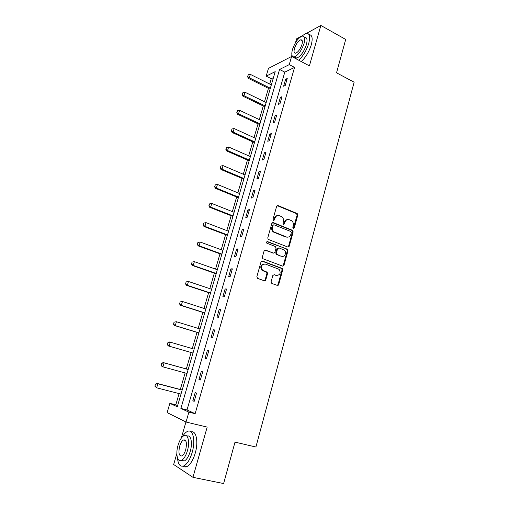 <?xml version="1.0" encoding="UTF-8"?>
<svg xmlns="http://www.w3.org/2000/svg" width="509" height="509" viewBox="0 0 509 509"><rect width="100%" height="100%" fill="white"/><g stroke="black" fill="none" stroke-linecap="round" stroke-linejoin="round"><path stroke-width="0.76" d="M293.311 228.433L294.272 227.886L297.79 215.097L297.078 213.468L278.041 205.585L276.629 206.361L272.983 219.309L273.505 220.473L274.497 219.92L274.968 218.24C275.846 215.956 277.354 215.122 279.498 215.733L281.808 216.77C283.322 218.005 283.863 219.633 283.43 221.657L282.966 223.33L283.475 224.482L284.461 223.928L284.919 222.261C285.784 219.99 287.273 219.156 289.386 219.761L291.638 220.766C293.146 221.988 293.687 223.604 293.26 225.633L292.809 227.294L293.311 228.433M293.286 228.42L297.11 215.186L296.582 213.659L277.182 205.63M273.518 220.48L274.319 218.323L274.968 218.24M283.475 224.482L284.264 222.338L284.919 222.261M271.081 281.814L271.819 283.449L277.284 285.396L278.709 284.537L282.724 269.91L282.323 268.478L262.459 261.066L261.009 261.912L256.841 276.737L257.599 278.391L264.33 280.79L265.781 279.925L267.543 273.6L267.161 272.181L262.479 270.139C260.563 266.341 261.518 264.311 265.348 264.063L279.123 269.331C281.102 273.078 280.185 275.108 276.387 275.433L274.249 274.656L272.824 275.509L271.081 281.814M188.89 412.144L186.033 422.031L167.137 412.602L169.86 403.351L177.285 406.78L275.204 71.635L266.169 76.14L268.447 68.41L291.606 56.467L289.252 64.63L279.568 69.459L180.88 408.441L188.89 412.144L195.138 413.69L294.558 67.398L289.252 64.63M291.606 56.467L309.408 65.871L320.855 25.45L345.7 39.447L336.532 72.806L354.137 82.21L255.906 447.017L235.005 442.124L223.616 483.55L192.949 477.321L207.169 427.102L186.033 422.031M287.839 247.043L289.233 246.229L293.171 231.9L292.681 230.399L273.269 222.592L271.844 223.381L267.759 237.907L268.198 239.389L287.839 247.043M287.973 250.81L283.997 265.284L282.59 266.124L262.727 258.667L262.326 257.223L264.095 250.931L265.545 250.097L273.492 253.107L274.917 252.279L276.063 248.144L275.331 246.502L266.862 243.207C266.309 242.214 266.544 241.673 267.569 241.603L287.528 249.34L287.973 250.81L287.311 250.842L283.335 265.291L283.997 265.284M176.846 453.487L173.664 464.513L192.949 477.321M320.855 25.45L306.711 33.25M301.875 35.923L296.613 38.818L295.487 42.711M294.558 67.398L284.786 72.144L187.007 409.968L195.138 413.69M285.625 79.258L283.628 86.199L285.237 85.467L287.241 78.507L285.625 79.258L286.847 79.881M280.402 97.359L278.378 104.364L279.982 103.709L282.005 96.672L280.402 97.359L281.636 97.963M275.127 115.638L273.085 122.72L274.669 122.128L276.718 115.021L275.127 115.638L276.368 116.23M269.795 134.109L267.734 141.26L269.306 140.745L271.373 133.562L269.795 134.109L271.049 134.688M264.413 152.764L262.326 159.991L263.885 159.546L265.978 152.293L264.413 152.764L265.673 153.33M258.973 171.616L256.86 178.92L258.407 178.551L260.519 171.221L258.973 171.616L260.245 172.169M253.476 190.665L251.344 198.039L252.871 197.746L255.009 190.341L253.476 190.665L254.761 191.199M247.921 209.905L245.764 217.362L247.279 217.146L249.435 209.663L247.921 209.905L249.219 210.427M242.303 229.355L240.133 236.889L241.629 236.755L243.811 229.19L242.303 229.355L243.614 229.858M236.634 249.003L234.433 256.619L235.922 256.568L238.123 248.92L236.634 249.003L237.957 249.499M230.901 268.867L228.681 276.559L230.144 276.591L232.371 268.867L230.901 268.867L232.238 269.344M225.105 288.94L222.866 296.715L224.316 296.83L226.562 289.023L225.105 288.94L226.454 289.398M219.252 309.224L216.98 317.082L218.418 317.285L220.69 309.396L219.252 309.224L220.613 309.663M213.335 329.73L211.038 337.677L212.457 337.97L214.753 329.985L213.335 329.73L214.709 330.15M207.354 350.453L205.032 358.489L206.431 358.87L208.754 350.803L207.354 350.453L208.741 350.86M201.303 371.411L198.962 379.529L200.336 380.007L202.69 371.85L201.303 371.411M195.189 392.592L192.822 400.799L194.183 401.372L196.557 393.126L195.189 392.592M273.448 77.648L271.265 78.71L269.7 84.042M268.447 88.337L264.527 101.724M263.274 105.999L259.297 119.583M258.057 123.84L254.016 137.621M252.782 141.852L248.685 155.843M247.457 160.049L243.302 174.243M242.074 178.424L237.862 192.828M236.647 196.983L232.365 211.604M231.156 215.733L226.81 230.577M225.614 234.681L221.205 249.741M220.009 253.813L215.536 269.102M214.353 273.148L209.81 288.66M208.633 292.681L204.026 308.429M202.856 312.418L198.179 328.407M197.021 332.358L192.268 348.589M191.123 352.514L186.313 368.949M185.142 372.938L180.301 389.487M179.098 393.591L175.809 404.833L177.616 405.66M185.944 421.986L181.274 438.16M175.809 404.833L169.86 403.351M271.265 78.71L266.169 76.14M291.765 55.602L291.504 56.524M284.786 72.144L279.568 69.459M187.007 409.968L180.88 408.441M289.01 246.687L288.482 246.49M283.678 265.851L283.169 265.666M278.283 285.212L277.78 285.034M265.348 280.605L264.865 280.434M198.962 379.529L200.368 379.911M192.822 400.799L194.241 401.162M287.496 219.602C285.905 219.716 284.824 220.626 284.264 222.338M277.539 215.581C275.954 215.714 274.879 216.63 274.319 218.323M287.909 247.069L288.565 246.267L292.497 231.964L292.013 230.462L272.455 222.618M291.333 232.645L290.83 231.506L273.976 224.781L272.977 225.334L272.48 227.116C272.048 229.069 272.544 230.672 273.969 231.919L286.395 236.959C288.514 237.531 289.996 236.679 290.849 234.401L291.333 232.645M273.32 224.851L272.328 225.411L272.977 225.334M287.451 237.175L285.727 237.009L273.32 231.977C271.895 230.736 271.399 229.139 271.831 227.186L272.328 225.411M282.61 266.131L283.335 265.291M273.562 253.126L264.814 250.097M266.945 241.654L287.248 249.181M281.642 256.186C284.773 257.554 287.063 252.108 284.226 250.059L278.989 247.902L277.57 248.723L276.425 252.852L276.851 254.309L280.981 256.205L282.33 256.345M278.251 247.908L276.921 248.755L277.57 248.723M280.981 256.205L276.196 254.335L275.776 252.878L276.921 248.755M287.311 250.842L286.586 249.213M276.928 275.566L274.249 274.656M264.044 263.91C260.672 264.769 259.94 266.843 261.842 270.139L263.477 270.75M264.324 280.79L265.138 279.905L266.901 273.594L266.519 272.175L262.841 270.75M277.252 285.384L278.048 284.512L282.062 269.91L281.662 268.478L261.766 261.06M271.342 84.863L250.345 74.371L249.321 77.794L270.349 88.248M247.756 76.471L248.271 74.759L247.584 76.566L249.321 77.794L248.277 78.335L270.088 89.158M250.345 74.371L248.271 74.759M247.584 76.566L248.277 78.335M298.688 60.208C303.129 56.124 306.482 50.537 308.74 43.443C310.496 36.273 309.555 32.913 305.915 33.371L301.392 36.387M301.226 61.544C305.68 57.485 309.033 51.912 311.285 44.83C312.952 38.162 312.195 34.765 309.027 34.644M304.433 37.392C307.003 37.138 307.659 39.562 306.399 44.671C303.924 51.778 300.73 56.257 296.811 58.096C295.646 58.389 294.838 57.988 294.387 56.893M304.058 43.399C305.336 38.226 304.668 35.808 302.047 36.145C298.109 38.022 294.915 42.495 292.452 49.564C291.142 54.768 291.816 57.199 294.482 56.868C298.382 55.01 301.576 50.518 304.058 43.399M294.469 48.495C293.629 51.842 294.062 53.407 295.774 53.197C298.293 51.994 300.355 49.106 301.952 44.518C302.779 41.184 302.346 39.626 300.654 39.842C298.115 41.051 296.06 43.933 294.469 48.495M291.873 54.915L291.67 56.499M177.456 457.877C178.105 464.577 180.288 467.23 184.01 465.837C187.312 463.909 190.029 459.455 192.154 452.476C195.825 440.215 192.809 428.374 187.248 431.543C185.556 432.389 183.927 434.164 182.349 436.856M183.202 466.155C184.322 467.084 185.62 467.192 187.089 466.486C190.404 464.564 193.121 460.123 195.24 453.156C198.656 441.666 196.2 430.175 191.066 431.937M184.15 439.795L184.003 440.12M186.949 436.181C190.862 434.285 192.828 442.785 190.251 451.362C188.724 456.382 186.765 459.582 184.385 460.969L181.338 460.467M187.42 450.732C190.067 441.939 187.961 433.337 183.946 435.64C181.56 437.021 179.601 440.209 178.061 445.216C175.433 453.786 177.367 462.738 181.554 460.365C183.927 458.978 185.88 455.765 187.42 450.732M179.683 446.17C178.245 452.959 178.996 456.21 181.929 455.93C183.463 455.033 184.722 452.965 185.715 449.727C187.121 442.919 186.377 439.674 183.469 439.999C181.936 440.883 180.676 442.945 179.683 446.17M266.182 102.532L245.001 92.256L243.964 95.711L265.183 105.948M242.392 94.381L242.914 92.651L242.22 94.464L243.964 95.711L242.933 96.207L264.934 106.801M245.001 92.256L242.914 92.651M242.22 94.464L242.933 96.207M260.964 120.372L239.599 110.319L238.556 113.812L259.959 123.821M236.978 112.464L237.499 110.714L236.806 112.54L238.556 113.812L237.531 114.258L259.724 124.616M239.599 110.319L237.499 110.714M236.806 112.54L237.531 114.258M255.703 138.391L234.146 128.567L233.09 132.098L254.685 141.877M231.506 130.73L232.034 128.968L231.341 130.8L233.09 132.098L232.079 132.486L254.468 142.615M234.146 128.567L232.034 128.968M231.341 130.8L232.079 132.486M250.383 156.587L228.636 146.999L227.574 150.569L249.353 160.112M225.983 149.188L226.518 147.406L225.818 149.245L227.574 150.569L226.569 150.906L249.156 160.793M228.636 146.999L226.518 147.406M225.818 149.245L226.569 150.906M245.014 174.975L223.069 165.622L221.994 169.223L243.976 178.532M220.397 167.83L220.938 166.029L220.232 167.881L221.994 169.223L221.001 169.51L243.792 179.149M223.069 165.622L220.938 166.029M220.232 167.881L221.001 169.51M239.586 193.541L217.451 184.436L216.363 188.076L238.536 197.136M214.76 186.663L215.301 184.843L214.594 186.701L216.363 188.076L215.383 188.311L238.377 197.689M217.451 184.436L215.301 184.843M214.594 186.701L215.383 188.311M234.108 212.298L211.769 203.441L210.669 207.118L233.046 215.931M209.059 205.693L209.613 203.854L208.9 205.725L210.669 207.118L209.702 207.297L232.906 216.42M211.769 203.441L209.613 203.854M208.9 205.725L209.702 207.297M203.702 223.082L203.301 224.921L203.702 223.082L206.024 222.643L204.917 226.359L227.498 234.916M203.301 224.921L204.917 226.359L203.963 226.486L227.377 235.343M228.573 231.245L206.024 222.643L203.861 223.063M203.142 224.94L203.963 226.486M197.893 242.481L197.486 244.345L197.893 242.481L200.228 242.049L199.108 245.802L221.899 254.093M197.486 244.345L199.108 245.802L198.16 245.872L221.79 254.462M222.98 250.39L200.228 242.049L198.046 242.469M197.327 244.358L198.16 245.872M192.02 262.084L191.607 263.974L192.02 262.084L194.368 261.658L193.235 265.45L216.236 273.473M191.607 263.974L193.235 265.45L192.3 265.463L216.147 273.772M217.33 269.732L194.368 261.658L192.173 262.078M191.454 263.98L192.3 265.463M186.09 281.891L185.67 283.812L186.09 281.891L188.445 281.471L187.299 285.307L210.516 293.05M185.67 283.812L187.299 285.307L186.377 285.256L210.446 293.286M211.617 289.271L188.445 281.471L186.243 281.897M185.518 283.806L186.377 285.256M180.097 301.907L179.664 303.86L180.097 301.907L182.457 301.493L181.299 305.368L204.733 312.838M179.664 303.86L181.299 305.368L180.396 305.26L204.688 312.997M205.852 309.014L182.457 301.493L180.243 301.926M179.512 303.841L180.396 305.26M174.033 322.14L173.594 324.125L174.033 322.14L176.413 321.733L175.242 325.645L198.892 332.829M173.594 324.125L175.242 325.645L174.345 325.474L198.866 332.918M200.018 328.967L176.413 321.733L174.186 322.165M173.448 324.093L174.345 325.474M167.913 342.582L167.467 344.599L167.913 342.582L169.414 341.965L170.299 342.182L169.115 346.145L192.987 353.03M167.467 344.599L169.115 346.145L168.237 345.91L192.987 353.049M194.133 349.129L170.299 342.182L168.059 342.621M167.321 344.561L168.237 345.91M188.19 369.464L163.249 362.573L164.114 362.86L162.918 366.862L187.026 373.447M161.264 365.297L162.918 366.862L162.059 366.563L161.124 365.252L161.722 363.248L161.124 365.252M188.177 369.509L164.114 362.86L161.868 363.299M161.722 363.248L163.249 362.573M182.197 389.983L157.02 383.404L157.873 383.754L156.664 387.801L180.994 394.081M155.003 386.223L156.664 387.801L154.863 386.159L155.608 384.2L154.863 386.159M182.158 390.098L157.873 383.754L155.608 384.2M155.468 384.142L157.02 383.404M293.604 227.949L294.272 227.886M273.848 220.003L274.497 219.92M283.799 224.005L284.461 223.928M277.392 205.693L278.041 205.585M296.403 213.557L297.078 213.468M297.11 215.186L297.79 215.097M272.62 222.668L273.269 222.592M291.784 230.335L292.452 230.272M292.497 231.964L293.171 231.9M288.565 246.267L289.233 246.229M271.831 227.186L272.48 227.116M274.186 232.467L274.835 232.409M285.727 237.009L286.395 236.959M264.903 250.129L265.545 250.097M272.843 253.132L273.492 253.107M266.958 241.648L267.569 241.603M275.776 252.878L276.425 252.852M276.508 254.519L277.163 254.494M275.732 275.42L276.387 275.433M266.156 271.952L266.799 271.952M266.901 273.594L267.543 273.6M265.138 279.905L265.781 279.925M261.823 261.079L262.459 261.066M281.337 268.281L281.999 268.281M282.062 269.91L282.724 269.91M278.048 284.512L278.709 284.537M296.582 213.659L297.256 213.57M292.013 230.462L292.681 230.399M273.32 231.977L273.969 231.919M276.196 254.335L276.851 254.309M286.866 249.372L287.528 249.34M261.842 270.139L262.479 270.139M266.519 272.175L267.161 272.181M281.662 268.478L282.323 268.478M302.206 40.688L300.654 39.842M296.811 58.096L294.482 56.868M185.511 440.463L183.469 439.999M184.385 460.969L181.554 460.365M184.01 465.837L187.089 466.486"/></g></svg>
